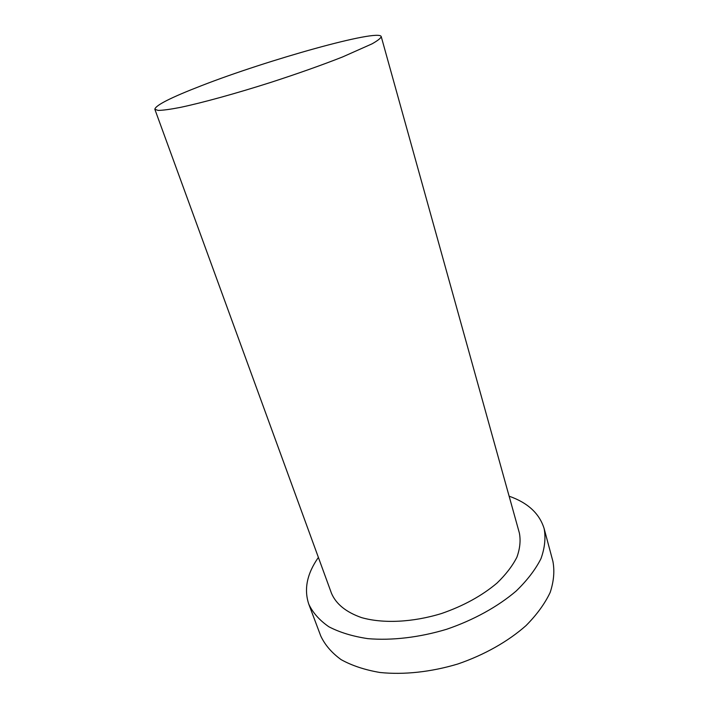 <?xml version="1.0" encoding="UTF-8"?>
<svg xmlns="http://www.w3.org/2000/svg" width="709" height="709" viewBox="0 0 709 709"><rect width="100%" height="100%" fill="white"/><g stroke="black" fill="none" stroke-linecap="round" stroke-linejoin="round"><path stroke-width="1.06" d="M201.48 85.683C171.082 97.434 155.528 105.295 154.837 109.266L158.089 110.409C162.76 110.365 170.063 109.381 180.006 107.467C201.914 102.876 235.672 93.597 271.042 82.315C298.064 73.532 321.895 65.086 342.536 56.968L372.057 43.843C377.817 40.581 380.875 38.162 381.22 36.576C379.04 28.59 267.479 59.91 201.48 85.683M318.385 557.434C306.988 573.661 303.789 589.25 308.796 604.201L320.743 635.938C324.917 644.898 331.697 652.794 341.091 659.618C351.921 665.627 364.869 669.916 379.944 672.486C403.731 674.959 430.939 672.07 457.801 664.005C484.336 654.921 508.149 641.432 526.051 625.577C536.81 614.712 544.84 603.687 550.149 592.494C553.809 581.477 554.73 571.117 552.914 561.395L544.149 528.639C539.514 513.564 527.842 502.752 509.124 496.194M308.796 604.201C312.846 612.798 319.546 620.322 328.896 626.783C339.717 632.428 352.71 636.381 367.882 638.649C391.855 640.679 419.382 637.48 446.652 629.264C473.594 620.074 497.851 606.647 516.161 591.04C527.177 580.37 535.437 569.593 540.949 558.701C544.787 548.004 545.859 537.989 544.149 528.639M154.837 109.266L331.493 593.327C336.093 604.095 346.116 612.186 361.555 617.61C383.055 623.734 412.682 622.405 441.592 613.498C463.456 605.929 481.925 595.79 497 583.09C505.827 574.574 512.456 565.95 516.896 557.212C519.981 548.615 520.814 540.55 519.369 533.008L381.22 36.576"/></g></svg>
